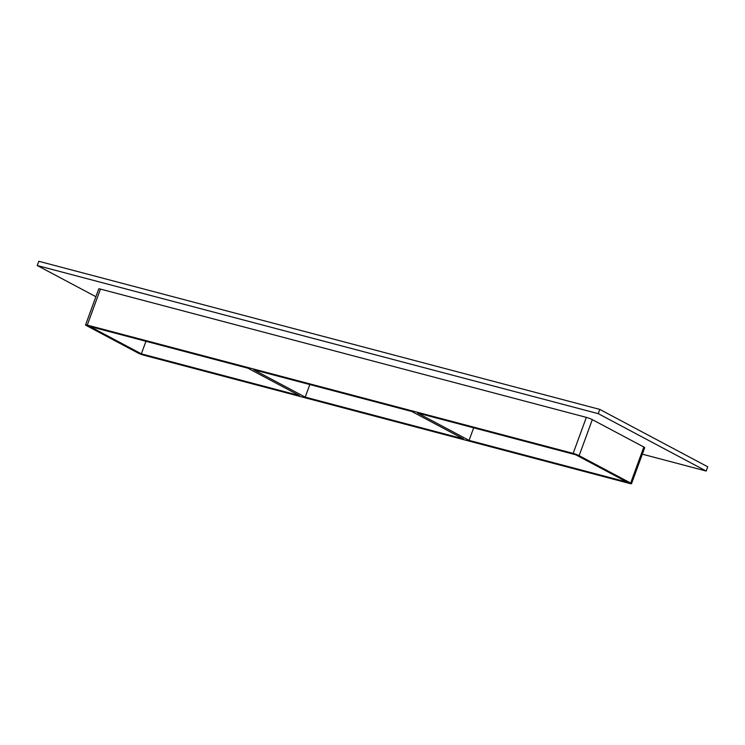 <?xml version="1.0" encoding="UTF-8"?>
<svg xmlns="http://www.w3.org/2000/svg" width="745" height="745" viewBox="0 0 745 745"><rect width="100%" height="100%" fill="white"/><g stroke="black" fill="none" stroke-linecap="round" stroke-linejoin="round"><path stroke-width="1.12" d="M411.864 411.501L463.381 438.889L305.217 397.122L253.691 369.734L411.864 411.501M469.071 440.388L417.554 413L575.727 454.767L627.243 482.155L469.071 440.388L473.671 427.816M248.001 368.235L299.527 395.623L141.354 353.856L89.838 326.468L248.001 368.235M309.818 384.55L305.217 397.122M642.32 454.171L706.195 471.036L598.244 413.652L37.25 265.527L95.891 296.696M100.454 289.079A4.545 0.512 -159.9 0 0 98.75 288.883L85.563 324.913A4.545 0.512 20.1 0 1 87.267 325.109L100.454 289.079L586.343 417.368L573.156 453.398A4.545 0.512 20.1 0 1 579.135 455.67L592.322 419.64A4.545 0.512 -159.9 0 0 586.343 417.368M643.838 447.028L630.661 483.058A4.545 0.512 20.1 0 1 631.509 483.719L644.695 447.68A4.545 0.512 -159.9 0 0 643.838 447.028L592.322 419.64M706.195 471.036L707.75 466.798L599.79 409.405L38.805 261.281L37.25 265.527M599.79 409.405L598.244 413.652M145.955 341.285L141.354 353.856M573.156 453.398L87.267 325.109M631.509 483.719A4.545 0.512 20.1 0 1 629.814 483.514L143.915 355.225A4.545 0.512 20.1 0 1 137.937 352.962L86.42 325.574A4.545 0.512 20.1 0 1 85.563 324.913M630.661 483.058L579.135 455.67"/></g></svg>
